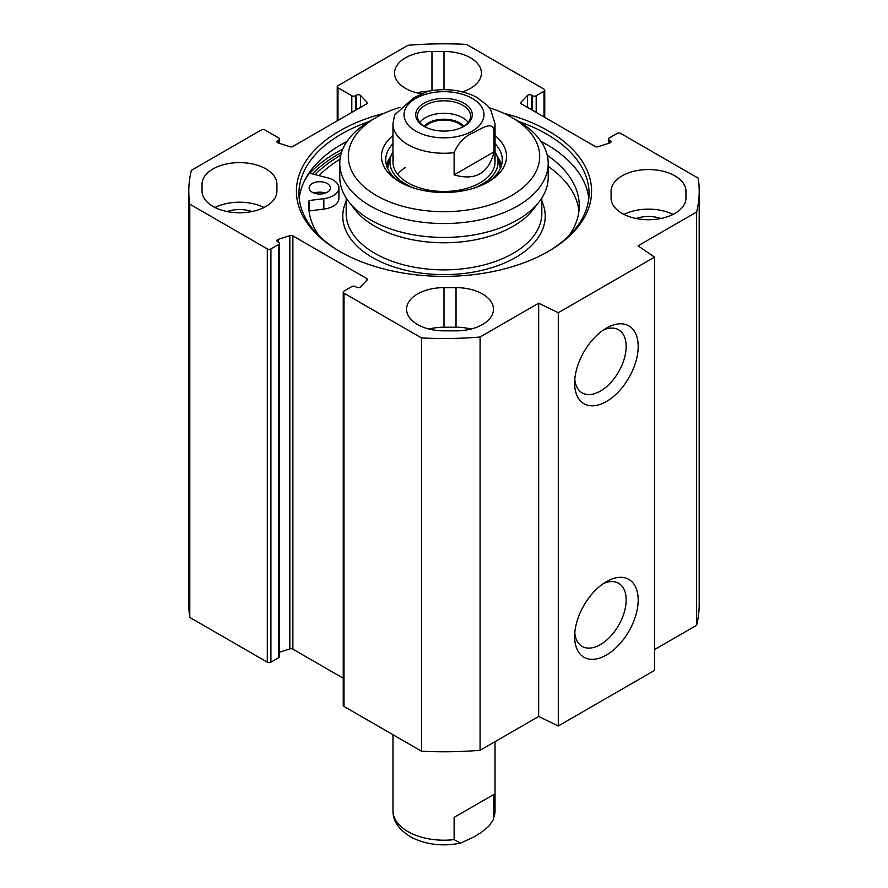 <?xml version="1.0" encoding="UTF-8"?>
<svg xmlns="http://www.w3.org/2000/svg" width="888" height="888" viewBox="0 0 888 888"><rect width="100%" height="100%" fill="white"/><g stroke="black" fill="none" stroke-linecap="round" stroke-linejoin="round"><path stroke-width="1.33" d="M654.534 649.583L696.636 625.274A255.2 147.341 0 0 0 699.2 604.439L699.2 191.164A255.2 147.341 180 0 1 696.636 211.999L638.061 245.821L654.534 257.154L558.286 312.72L538.661 303.208L480.086 337.029A255.2 147.341 180 0 1 421.511 337.928L344 293.184A2.553 1.476 180 0 1 343.245 292.141A2.553 1.476 180 0 1 344 291.098L351.815 286.58A2.553 1.476 0 0 1 355.422 286.58L356.488 287.201A2.553 1.476 180 0 0 360.528 286.868L366.977 280.175A2.553 1.476 180 0 0 367.299 279.454A2.553 1.476 180 0 0 366.544 278.421L366.544 280.619M343.245 292.141L343.245 705.416A2.553 1.476 0 0 0 344 706.448L421.511 751.204A255.2 147.341 0 0 0 480.086 750.293L538.661 716.483L558.286 725.984L654.534 670.418L654.534 257.154M343.245 678.243L292.874 649.15A2.553 1.476 0 0 0 289.832 648.906L279.476 652.225M270.918 248.906L278.732 244.389A2.553 1.476 0 0 0 279.476 243.345L279.476 656.62A2.553 1.476 180 0 1 278.732 657.664L270.918 662.171L270.918 248.906A2.553 1.476 180 0 1 267.299 248.906L189.788 204.151A255.2 147.341 180 0 1 188.8 191.164A255.2 147.341 180 0 1 191.364 170.329L261.294 129.959A2.553 1.476 180 0 1 264.902 129.959L278.732 137.951A2.553 1.476 180 0 1 279.476 138.983A2.553 1.476 180 0 1 278.732 140.027L277.667 140.648A2.553 1.476 0 0 0 276.923 141.692A2.553 1.476 0 0 0 278.233 142.979L289.832 146.698A2.553 1.476 0 0 0 292.874 146.453L366.544 103.918A2.553 1.476 0 0 0 367.299 102.875A2.553 1.476 0 0 0 366.977 102.153L360.528 95.46A2.553 1.476 0 0 0 356.488 95.138L355.422 95.749A2.553 1.476 180 0 1 351.815 95.749L337.984 87.768A2.553 1.476 180 0 1 337.24 86.724A2.553 1.476 180 0 1 337.984 85.681L407.914 45.31A255.2 147.341 180 0 1 466.489 44.4L544 89.155A2.553 1.476 180 0 1 544.755 90.199A2.553 1.476 180 0 1 544 91.231L544 116.939M188.8 191.164L188.8 604.439A255.2 147.341 0 0 0 189.788 617.426L267.299 662.171A2.553 1.476 0 0 0 270.918 662.171M202.053 191.164L202.053 184.216A37.429 21.612 180 0 1 239.483 162.615A37.429 21.612 180 0 1 276.912 184.216L276.912 191.164A37.429 21.612 180 0 1 239.483 212.776A37.429 21.612 180 0 1 202.053 191.164L202.053 184.216M421.134 93.773A37.429 21.612 180 0 1 394.538 73.094A37.429 21.612 180 0 1 431.968 51.482L444 51.482A37.429 21.612 180 0 1 481.429 73.094A37.429 21.612 180 0 1 462.526 91.864M444 330.858A37.429 21.612 180 0 1 406.571 309.246A37.429 21.612 180 0 1 444 287.634L456.032 287.634A37.429 21.612 180 0 1 493.462 309.246A37.429 21.612 180 0 1 456.032 330.858L444 330.858M471.04 329.037A37.429 21.612 0 0 0 456.032 327.228L444 327.228A37.429 21.612 0 0 0 428.993 329.037M611.088 191.164L611.088 198.113L611.088 191.164A37.429 21.612 180 0 1 648.518 169.553A37.429 21.612 180 0 1 685.947 191.164L685.947 198.113A37.429 21.612 180 0 1 648.518 219.725A37.429 21.612 180 0 1 611.088 198.113M673.049 214.43A37.429 21.612 0 0 0 623.986 214.43M279.476 243.345A2.553 1.476 0 0 0 278.732 242.302L277.667 241.691A2.553 1.476 180 0 1 276.923 240.648A2.553 1.476 180 0 1 278.233 239.36L289.832 235.642A2.553 1.476 180 0 1 292.874 235.886L366.544 278.421M608.524 143.379L608.524 138.983A2.553 1.476 0 0 1 609.268 137.951L617.082 133.433A2.553 1.476 180 0 1 620.701 133.433L698.212 178.177A255.2 147.341 180 0 1 699.2 191.164M608.524 138.983A2.553 1.476 0 0 0 609.268 140.027L610.334 140.648A2.553 1.476 180 0 1 611.077 141.692A2.553 1.476 180 0 1 609.767 142.979L598.168 146.698A2.553 1.476 180 0 1 595.127 146.453L521.456 103.918A2.553 1.476 180 0 1 520.701 102.875A2.553 1.476 180 0 1 521.023 102.153L527.472 95.46A2.553 1.476 180 0 1 531.512 95.138L532.578 95.749A2.553 1.476 0 0 0 536.186 95.749L544 91.231M384.382 113.22A147.597 85.215 0 0 0 339.638 130.913A147.597 85.215 0 0 0 339.638 251.415A147.597 85.215 0 0 0 548.362 251.415A147.597 85.215 0 0 0 503.618 113.22M340.548 251.937A145.044 83.738 180 0 1 298.956 193.251A145.044 83.738 180 0 1 341.436 134.044A145.044 83.738 180 0 1 369.153 121.523M518.847 121.523A145.044 83.738 180 0 1 589.044 193.251A145.044 83.738 180 0 1 547.452 251.937M346.986 141.425A145.044 83.738 0 0 0 341.436 144.455L341.436 144.455A145.044 83.738 0 0 0 299.245 198.457M588.755 198.457A145.044 83.738 0 0 0 546.564 144.455A145.044 83.738 0 0 0 541.014 141.425M340.737 155.289A147.597 85.215 0 0 0 339.638 155.922A147.597 85.215 0 0 0 315.129 174.636M340.837 144.811A146.742 84.715 180 0 1 346.908 141.536M541.092 141.536A146.742 84.715 180 0 1 547.163 144.811M603.241 330.125A36.43 21.035 -60 0 1 618.614 329.781A36.43 21.035 -60 0 1 618.614 371.85A36.43 21.035 -60 0 1 582.173 392.885A36.43 21.035 -60 0 1 574.791 379.409M574.636 383.161A44.944 25.952 120 0 0 606.415 401.498A44.944 25.952 120 0 0 638.183 346.464A44.944 25.952 120 0 0 606.404 328.116A44.944 25.952 120 0 0 574.636 383.161M558.286 725.984L558.286 312.72M574.636 636.674A44.944 25.952 120 0 0 606.415 655.022A44.944 25.952 120 0 0 638.183 599.977A44.944 25.952 120 0 0 606.404 581.64A44.944 25.952 120 0 0 574.636 636.674M603.241 583.649A36.43 21.035 -60 0 1 618.614 583.305A36.43 21.035 -60 0 1 618.614 625.374A36.43 21.035 -60 0 1 582.173 646.409A36.43 21.035 -60 0 1 574.791 632.933M661.016 218.481A24.664 14.241 0 0 0 636.008 218.481M264.014 207.492A37.429 21.612 0 0 0 214.952 207.492M251.992 211.533A24.664 14.241 0 0 0 226.984 211.533M428.638 91.153A37.429 21.612 0 0 0 416.96 92.885M421.511 751.204L421.511 337.928M189.788 617.426L189.788 204.151M696.636 625.274L696.636 211.999M538.661 716.483L538.661 303.208M480.086 750.293L480.086 337.029M468.276 122.4A26.585 15.351 0 0 0 444 113.309A26.585 15.351 0 0 0 419.724 122.4M424.076 126.307A22.333 12.887 180 0 1 444 119.236A22.333 12.887 180 0 1 463.925 126.307M424.619 126.662A26.585 15.351 180 0 1 417.416 116.15A26.585 15.351 180 0 1 444 100.799A26.585 15.351 180 0 1 470.585 116.15A26.585 15.351 180 0 1 463.381 126.662M462.87 126.928A20.912 12.077 0 0 0 429.215 123.587A20.912 12.077 0 0 0 425.13 126.928M494.028 151.87C488.678 173.315 475.38 180.997 454.123 174.903L454.123 152.669C458.408 142.679 465.068 135.908 474.081 132.368C480.874 128.86 491.952 121.234 494.028 129.637L494.028 151.87L454.123 174.903M494.028 129.637A51.038 29.471 180 0 0 495.038 123.787L490.664 109.601L487.368 105.395L476.179 96.992C461.394 89.743 445.166 87.879 427.472 91.397L413.919 97.647L394.572 115.007M464.002 126.307L464.002 126.307A28.283 16.328 0 0 0 464.002 103.219A28.283 16.328 0 0 0 423.998 103.219A28.283 16.328 0 0 0 423.998 126.307A28.283 16.328 0 0 0 464.002 126.307M405.128 167.599A51.038 29.471 0 0 0 397.658 174.348M393.761 156.799A51.038 29.471 0 0 0 407.914 182.828A51.038 29.471 0 0 0 467.632 188.112A51.038 29.471 0 0 0 494.239 156.799M392.962 151.87A54.046 31.202 0 0 0 390.809 156.621A54.046 31.202 0 0 0 405.783 184.182A54.046 31.202 0 0 0 414.496 188.267M473.504 188.267A54.046 31.202 0 0 0 497.191 156.621A54.046 31.202 0 0 0 495.038 151.87M390.82 156.577A58.275 33.644 0 0 0 386.435 165.124M501.565 165.124A58.275 33.644 0 0 0 497.18 156.577M339.793 163.381L339.793 177.278A104.207 60.162 0 0 0 348.873 201.842A104.207 60.162 0 0 0 444 237.44A104.207 60.162 0 0 0 539.127 201.842A104.207 60.162 0 0 0 548.207 177.278L548.207 163.381A104.207 60.162 0 0 0 517.682 120.846L511.677 117.371A95.704 55.256 180 0 1 511.666 195.504A95.704 55.256 180 0 1 376.334 195.504A95.704 55.256 180 0 1 376.323 117.371L370.318 120.846A104.207 60.162 0 0 0 339.793 163.381A104.207 60.162 0 0 0 444 223.543A104.207 60.162 0 0 0 548.207 163.381M348.873 201.842L354.701 209.357A97.824 56.477 0 0 0 444 242.779A97.824 56.477 0 0 0 533.3 209.357L539.127 201.842M340.049 159.196A143.334 82.751 0 0 0 319.036 175.635M305.161 179.443A151.848 87.668 180 0 1 309.413 173.193L327.428 177.755A19.136 11.056 180 0 1 338.894 187.879L338.894 198.29A19.136 11.056 180 0 1 323.854 209.091L309.046 210.956A135.254 78.088 0 0 0 309.046 210.967L309.046 200.544A135.254 78.088 0 0 0 308.747 205.75A135.254 78.088 0 0 0 319.347 236.053M578.954 210.967A135.254 78.088 0 0 0 548.207 166.389M370.318 120.846L376.323 117.371A95.704 55.256 180 0 1 376.334 117.371A95.704 55.256 180 0 1 400.044 107.359M489.399 107.792A95.704 55.256 180 0 1 511.677 117.371M495.038 143.678A58.275 33.644 180 0 1 502.275 159.907A58.275 33.644 180 0 1 486.657 182.828M401.343 182.828A58.275 33.644 180 0 1 385.725 159.907A58.275 33.644 180 0 1 392.962 143.678M392.962 135.587A62.526 36.097 0 0 0 399.789 181.962A62.526 36.097 0 0 0 488.211 181.962A62.526 36.097 0 0 0 495.038 135.587M325.385 193.084A10.634 6.138 0 0 0 314.13 193.084M338.894 187.879A19.136 11.056 180 0 1 323.854 198.668L309.046 200.544M568.653 236.053A135.254 78.088 0 0 0 579.254 205.75A135.254 78.088 0 0 0 547.263 155.322M312.232 192.219A10.634 6.138 180 0 1 309.124 187.879A10.634 6.138 180 0 1 319.758 181.729A10.634 6.138 180 0 1 330.392 187.879A10.634 6.138 180 0 1 323.82 193.551A10.634 6.138 180 0 1 312.232 192.219M454.123 817.382L494.028 794.349L493.428 819.513L488.789 826.328L481.551 832.245L474.081 836.873L460.528 843.123L454.123 839.615L454.123 817.382L494.028 794.349M444 51.482L444 89.655M431.968 90.565L431.968 51.482M444 287.634L444 327.228M456.032 327.228L456.032 287.634M312.387 173.948A150.572 86.935 180 0 1 337.529 154.701A150.572 86.935 180 0 1 341.514 152.481M309.757 173.282A152.27 87.912 180 0 1 336.33 152.614A152.27 87.912 180 0 1 342.768 149.106M306.515 176.989A152.27 87.912 180 0 1 307.559 175.746M267.299 248.906L267.299 662.171M278.732 244.389L278.732 657.664M344 706.448L344 293.184M521.023 102.153L521.023 103.585M527.472 95.46L527.472 107.393M531.512 95.138L531.512 109.724M532.578 95.749L532.578 110.334M536.186 95.749L536.186 112.421M609.268 140.027L609.268 143.135M610.334 140.648L610.334 142.724M292.874 235.886L292.874 649.15M289.832 235.642L289.832 648.906M278.233 239.36L278.233 242.013M278.732 143.135L278.732 140.027M277.667 142.724L277.667 140.648M366.977 103.585L366.977 102.153M360.528 107.393L360.528 95.46M356.488 109.724L356.488 95.138M355.422 110.334L355.422 95.749M351.815 112.421L351.815 95.749M337.984 120.413L337.984 87.768M454.123 152.669A51.038 29.471 180 0 1 392.962 123.787L392.962 161.993M415.728 98.446A39.982 23.088 180 0 1 482.617 108.791A39.982 23.088 180 0 1 433.655 137.063A39.982 23.088 180 0 1 415.728 98.446M500.221 168.764A56.222 32.456 0 0 0 499.345 163.536L497.191 156.621M390.809 156.621L388.655 163.536A56.222 32.456 0 0 0 387.779 168.764M501.365 165.823A57.898 33.422 0 0 0 497.48 157.52M390.52 157.52A57.898 33.422 0 0 0 386.635 165.823M346.176 198.013L346.176 213.398A97.824 56.477 0 0 0 444 269.874A97.824 56.477 0 0 0 541.824 213.398L541.824 198.013M346.176 201.143A101.232 58.442 0 0 0 444 274.614A101.232 58.442 0 0 0 541.824 201.143M323.854 209.091L323.854 198.668M494.028 816.572A51.038 29.471 0 0 0 495.038 810.733L495.038 741.669M460.528 843.123C443.123 846.597 427.073 844.832 412.398 837.817C396.281 828.737 392.94 818.736 392.962 810.733A51.038 29.471 0 0 0 454.123 839.615M544.755 90.199L544.755 117.371M279.476 143.379L279.476 138.983M337.24 120.835L337.24 86.724M495.038 123.787L495.038 161.993M394.583 115.007L392.962 123.787M392.962 810.733L392.962 734.72M493.417 819.513L495.038 810.733"/></g></svg>
